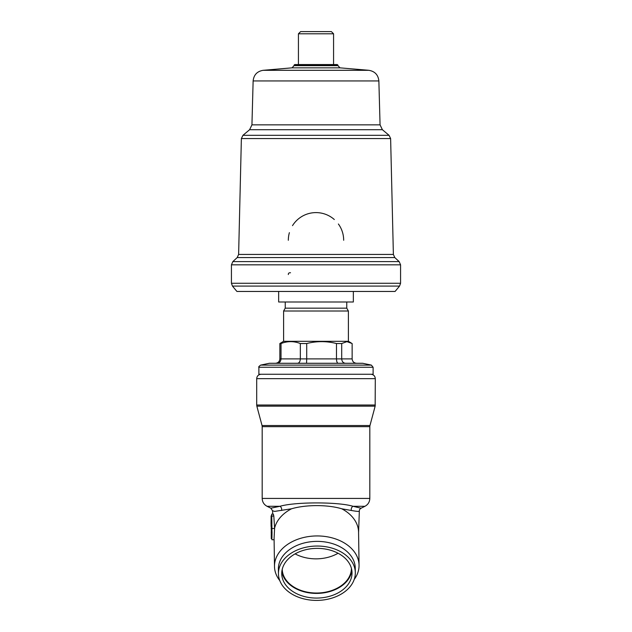 <?xml version="1.0" encoding="UTF-8"?>
<svg xmlns="http://www.w3.org/2000/svg" width="632" height="632" viewBox="0 0 632 632"><rect width="100%" height="100%" fill="white"/><g stroke="black" fill="none" stroke-linecap="round" stroke-linejoin="round"><path stroke-width="0.95" d="M278.657 291.455L278.657 301.993L353.343 301.993L353.343 291.455M316 65.207L337.962 65.207L337.962 65.657L294.038 65.657L294.038 65.207L316 65.207M294.038 65.207L294.694 64.551L337.306 64.551L337.962 65.207M333.57 33.796L331.373 31.6L300.627 31.6L298.43 33.796L333.57 33.796L333.57 64.551M399.55 286.083L232.45 286.083L236.921 291.455L395.079 291.455L399.55 286.083L400.57 283.27L400.57 264.824L399.155 261.593L232.845 261.593L231.43 264.824L400.57 264.824M290.523 272.763C288.998 272.645 288.263 273.245 288.326 274.541M343.674 240.271A27.674 27.674 0 0 0 338.389 223.997A27.674 27.674 0 0 1 343.674 240.271M334.312 219.525A27.674 27.674 0 0 0 292.513 225.64A27.674 27.674 0 0 1 334.312 219.525M289.393 232.647A27.674 27.674 0 0 0 288.326 240.271A27.674 27.674 0 0 1 289.393 232.647M283.602 341.312L348.398 341.312L348.398 311.015L283.602 311.015L283.602 341.312L279.865 343.532L281.019 343.532L281.019 358.889L300.334 358.889L300.334 343.532C293.935 341.019 287.497 341.019 281.019 343.532M300.334 343.532L306.718 343.532L306.718 358.889L336.477 358.889L336.477 343.532C326.61 341.019 316.687 341.019 306.718 343.532M336.477 343.532L341.699 343.532L341.699 358.889L352.135 358.889L352.135 343.532L346.921 341.628L341.699 343.532M283.602 311.015L285.245 308.163L346.755 308.163L346.755 301.993M258.891 367.255L258.891 374.262L373.109 374.262L373.109 367.255L371.363 365.106L260.637 365.106C258.938 366.394 258.354 367.105 258.891 367.255L373.109 367.255M260.637 365.106L269.327 363.282L362.673 363.282L371.363 365.106M275.418 363.282C278.096 363.037 279.581 361.575 279.865 358.889L279.865 343.532M356.582 363.282C353.904 363.037 352.419 361.575 352.135 358.889M345.499 363.282C343.2 363.037 341.936 361.575 341.699 358.889L336.477 358.889C336.587 361.575 337.14 363.037 338.136 363.282M306.544 363.282L306.718 358.889L300.334 358.889C300.168 361.575 299.236 363.037 297.553 363.282M277.045 363.282C279.439 363.037 280.758 361.575 281.019 358.889L279.865 358.889M279.779 580.587A42.281 29.894 -0.8 0 1 274.493 566.462A42.281 29.894 -0.8 0 1 274.493 565.845A42.281 29.894 -0.8 0 1 316.774 535.944A42.281 29.894 -0.8 0 1 359.055 565.229L358.573 532.223A42.281 29.894 179.2 0 0 341.762 508.792C327.85 504.565 305.849 504.541 291.526 508.792A42.281 29.894 179.2 0 0 274.596 528.178L273.814 516.06L273.332 514.132L271.752 514.132L271.886 538.772M291.526 508.792L274.612 511.399L272.534 510.751L270.844 508.183L279.929 506.287C295.373 501.776 338.491 501.808 353.019 506.287L361.101 508.215L364.956 506.287L353.019 506.287A3.294 2.868 101.9 0 0 351.408 510.482L341.762 508.792M359.055 565.229A42.281 29.894 -0.8 0 1 359.055 565.845A42.281 29.894 -0.8 0 1 354.189 579.497M274.596 528.178L274.083 538.377L274.493 566.462M278.443 573.777L278.38 569.124A38.441 27.176 -0.8 0 1 278.38 568.563A38.441 27.176 -0.8 0 1 316.814 541.379A38.441 27.176 -0.8 0 1 355.247 568.002L355.318 572.663A38.441 27.176 -0.8 0 1 355.318 573.224A38.441 27.176 -0.8 0 1 316.885 600.4A38.441 27.176 -0.8 0 1 278.443 573.777A38.441 27.176 -0.8 0 1 278.443 573.224A38.441 27.176 -0.8 0 1 316.885 546.04A38.441 27.176 -0.8 0 1 355.318 572.663M358.581 532.744L359.332 511.027C359.426 511.651 356.78 511.47 351.408 510.482M271.231 536.726L271.286 527.878L271.239 535.399L271.333 531.552L271.997 531.552L272.013 532.563L271.918 538.772L271.262 538.772L271.325 532.839L271.27 536.726M271.286 527.878L271.942 527.878L271.934 531.552M271.863 525.342L271.902 528.249M271.033 523.106C271.049 524.244 271.073 524.228 271.089 523.043C271.073 524.228 271.049 524.244 271.033 523.106L271.12 516.731L271.081 526.59L271.168 519.733L271.823 519.733L271.871 523.122L271.863 523.849L271.207 523.849L271.16 521.1L271.191 523.043M271.807 523.849L271.815 524.663M271.784 516.731L271.12 516.731L271.096 515.854L271.752 515.854L271.792 519.733M271.689 515.854L271.752 514.132M270.844 508.183L267.044 506.287L279.929 506.287A3.294 2.82 -101.3 0 1 281.524 510.482M271.112 517.387L271.096 516.771M271.168 519.733L271.215 523.122L271.871 523.122M271.215 523.122L271.207 523.849M271.215 528.873L271.278 528.249M271.207 525.342L271.91 525.295M271.16 528.289L271.199 527.681M271.333 531.552L271.349 532.563L272.013 532.563M271.349 532.563L271.262 538.772M271.294 528.889L271.958 528.889M351.408 568.334A34.594 24.458 -0.8 0 1 351.408 568.563A34.594 24.458 -0.8 0 1 317.011 593.021A34.594 24.458 -0.8 0 1 282.228 569.337M295.112 553.869A34.594 24.458 179.2 0 0 338.081 553.245M352.024 573.224A35.147 24.846 179.2 0 0 352.024 572.711A35.147 24.846 179.2 0 0 316.885 548.371A35.147 24.846 179.2 0 0 281.738 573.224A35.147 24.846 179.2 0 0 281.738 573.73A35.147 24.846 179.2 0 0 316.885 598.069A35.147 24.846 179.2 0 0 352.024 573.224M281.864 571.399A35.147 24.846 179.2 0 0 317.177 593.409A35.147 24.846 179.2 0 0 351.834 570.38M251.939 124.852L380.061 124.852L382.4 129.718L249.601 129.718L251.939 124.852L253.132 80.951L378.868 80.951C378.213 74.86 374.863 71.313 368.819 70.302L263.181 70.302L292.024 67.845L339.977 67.845L368.819 70.302M241.377 138.574L390.623 138.574L393.38 254.443L238.62 254.443L241.377 138.574L242.941 135.319L389.059 135.319L382.4 129.718M232.45 286.083L231.43 283.27L400.57 283.27M238.62 254.443L237.205 257.572L394.795 257.572L393.38 254.443M375.305 405.017L256.695 405.017L256.845 406.155L375.155 406.155L375.305 378.655L256.695 378.655L256.695 405.017M262.035 425.526L262.185 426.663L369.815 426.663L369.965 425.526L262.035 425.526L256.845 406.155M369.815 426.663L369.815 498.427L262.185 498.427L262.185 426.663M274.604 528.486L271.997 528.486M273.814 516.06L271.823 516.06M292.024 67.845L294.038 65.657M378.868 80.951L380.061 124.852M231.43 283.27L231.43 264.824M237.205 257.572L232.845 261.593M394.795 257.572L399.155 261.593M249.601 129.718L242.941 135.319M390.623 138.574L389.059 135.319M298.43 64.551L298.43 33.796M339.977 67.845L337.962 65.657M253.132 80.951C253.788 74.86 257.137 71.313 263.181 70.302M285.245 308.163L285.245 301.993M346.755 308.163L348.398 311.015M348.398 341.312L351.115 342.884M272.755 514.132L272.534 510.767M274.106 539.736L271.934 539.736M375.305 378.655C375.045 375.985 373.583 374.523 370.913 374.262M267.044 506.287C263.939 504.589 262.32 501.966 262.185 498.427M364.956 506.287C368.061 504.589 369.68 501.966 369.815 498.427M369.965 425.526L375.155 406.155M256.695 378.655C256.955 375.985 258.417 374.523 261.087 374.262M359.339 510.964C359.324 509.819 359.908 508.902 361.101 508.215M271.721 523.96L271.057 523.96M271.878 528.937L271.223 528.937M271.886 524.663L271.231 524.663M271.839 527.562L271.183 527.562M271.839 532.349L271.175 532.349"/></g></svg>
